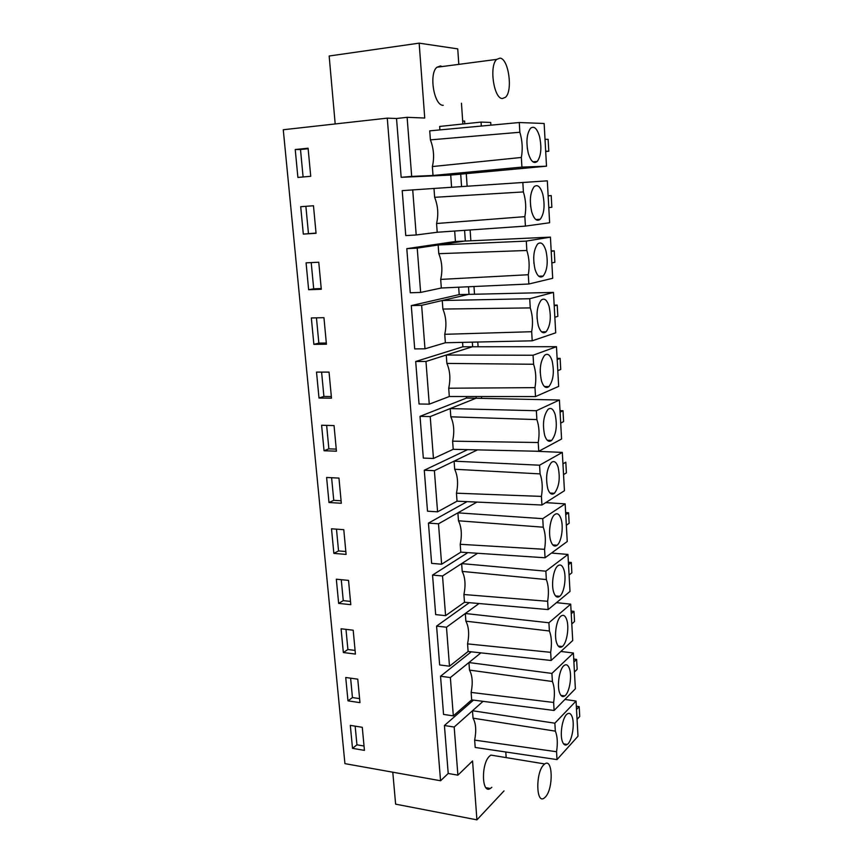 <?xml version="1.0" encoding="UTF-8"?>
<svg xmlns="http://www.w3.org/2000/svg" width="863" height="863" viewBox="0 0 863 863"><rect width="100%" height="100%" fill="white"/><g stroke="black" fill="none" stroke-linecap="round" stroke-linejoin="round"><path stroke-width="1.29" d="M504.003 790.918L476.926 819.85L472.557 760.972L457.897 775.168L448.21 773.464L444.423 725.513L454.186 727.034L472.493 710.745L473.032 718.167C475.934 723.345 476.473 730.659 474.65 740.12L475.2 747.455L557.013 759.602L556.549 751.738L474.65 740.12M457.897 775.168L454.186 727.034M560.907 651.446L573.399 653.021L575.373 688.782L554.111 710.476L471.683 699.882L453.323 715.88L443.55 714.413L440.54 676.247L471.252 651.824M556.484 602.654L570.702 604.154L572.708 640.529L551.144 660.475L468.124 651.479L449.494 666.214L439.645 664.942L436.581 626.106L469.321 602.676M551.511 553.043L567.951 554.445L570.001 591.457L548.134 609.58L464.488 602.255L445.588 615.664L435.675 614.607L432.557 575.082L467.843 552.633M545.718 502.611L565.157 503.873L567.239 541.522L545.06 557.768L460.799 552.158L441.619 564.219L431.629 563.366L428.447 523.118L467.099 501.64M534.316 451.187L562.32 452.406L564.434 490.723L541.932 505.017L457.034 501.187L437.573 511.824L427.509 511.198L424.283 470.227L467.606 449.645M466.516 398.048L559.418 400.022L561.576 439.019L538.749 451.284L453.215 449.31L433.453 458.48L423.323 458.08L420.022 416.354L466.516 398.048L466.408 396.516M462.881 346.775L556.473 346.699L558.674 386.397L535.513 396.559L449.321 396.505L429.256 404.154L419.051 403.992L415.696 361.5L462.881 346.775L462.579 342.363M459.192 294.596L553.474 292.417L555.707 332.827L532.212 340.809L445.362 342.751L424.984 348.814L414.704 348.9L411.284 305.61L459.192 294.596L458.663 287.206M455.427 241.511L550.421 237.131L552.698 278.296L528.846 284.003L441.317 288.005L420.637 292.428L410.27 292.773L406.797 248.663L455.427 241.511L454.682 231.036M416.203 234.973L405.761 235.588L402.212 190.637L433.981 188.458L434.639 197.314C438.005 205.815 438.652 214.542 436.57 223.506L437.207 232.255L416.203 234.973L412.708 189.806M451.586 187.249L450.723 175.081L401.166 177.314L396.527 118.501L387.271 118.145L440.551 780.756L344.93 763.636L283.269 129.741L387.271 118.145M448.21 773.464L440.551 780.756M444.423 725.513L473.485 700.109M461.565 186.57L460.713 174.24L411.683 176.419L407.12 117.325L396.527 118.501M406.797 248.663L417.217 248.113L465.33 240.96L464.596 230.345M411.284 305.61L421.629 305.319L469.019 294.283L468.501 286.764M415.696 361.5L425.966 361.468L472.644 346.678L472.331 342.147M420.022 416.354L430.216 416.57L476.214 398.177L476.096 396.527M335.189 123.959L329.159 56.009L419.159 43.15L457.746 48.878L458.749 63.549M461.457 103.226L462.881 124.002M466.279 173.722L467.131 186.192M470.119 229.957L470.853 240.712M473.981 286.505L474.51 294.164M477.778 342.018L478.091 346.678M481.5 396.527L481.619 398.296M505.783 751.997L506.171 757.606M419.159 43.15L424.736 118.037L407.12 117.325M432.363 166.559L433.021 175.469L521.921 167.098L521.349 157.465L432.363 166.559C434.477 157.67 433.83 148.77 430.4 139.871L429.731 130.852L519.278 122.524L519.85 132.255L430.4 139.871M481.317 126.052L481.058 122.082L439.655 126.451L439.903 129.903M495.319 755.826L490.853 755.093L489.601 756.085C480.939 763.723 481.683 794.575 490.357 788.48L491.834 787.283M442.19 66.548L440.432 65.966L436.915 67.238C428.652 73.765 434.1 105.912 443.226 105.308M440.54 676.247L450.367 677.563L468.933 662.536L469.494 670.087C472.428 675.556 472.978 682.989 471.133 692.417L471.683 699.882M453.323 715.88L450.367 677.563M436.581 626.106L446.484 627.218L465.319 613.496L465.88 621.177C468.868 626.937 469.418 634.51 467.563 643.884L468.124 651.479M449.494 666.214L446.484 627.218M432.557 575.082L442.525 575.977L461.64 563.604L462.212 571.414C465.243 577.487 465.804 585.19 463.916 594.521L464.488 602.255M445.588 615.664L442.525 575.977M428.447 523.118L438.501 523.798L457.897 512.838L458.48 520.788C461.554 527.164 462.137 535.006 460.216 544.294L460.799 552.158M441.619 564.219L438.501 523.798M424.283 470.227L434.391 470.68L454.089 461.166L454.682 469.256C457.8 475.966 458.393 483.938 456.451 493.194L457.034 501.187M437.573 511.824L434.391 470.68M433.453 458.48L430.216 416.57M429.256 404.154L425.966 361.468M424.984 348.814L421.629 305.319M420.637 292.428L417.217 248.113M450.723 175.081L546.506 166.192L544.143 123.495L519.278 122.524M401.166 177.314L411.683 176.419M362.277 727.304L350.313 725.373L352.514 748.34L364.434 750.379L362.277 727.304M336.441 451.198L334.046 425.578L321.608 425.254L324.046 450.734L336.441 451.198M326.602 477.476L328.997 502.514L341.317 503.258L338.965 478.091L326.602 477.476M326.43 344.229L323.949 317.67L311.338 317.962L313.873 344.369L326.43 344.229M316.516 372.093L318.997 398.026L331.489 398.188L329.04 372.115L316.516 372.093M355.427 654.089L353.194 630.206L341.079 628.771L343.345 652.525L355.427 654.089M359.968 702.644L357.767 679.17L345.729 677.487L347.972 700.842L359.968 702.644M331.511 528.792L333.862 553.388L346.095 554.413L343.787 529.688L331.511 528.792M350.799 604.683L348.533 580.389L336.333 579.213L338.641 603.388L350.799 604.683M316.052 233.301L313.474 205.75L300.702 206.71L303.323 234.1L316.052 233.301M306.074 262.848L308.641 289.731L321.295 289.278L318.76 262.223L306.074 262.848M297.897 177.433L310.723 176.289L308.091 148.22L295.232 149.526L297.897 177.433M392.784 772.202L395.621 804.154L476.926 819.85M437.207 232.255L525.416 226.106L549.634 222.751L547.315 180.842L433.981 188.458M564.92 699.44L576.053 701.058L554.855 723.194L555.33 731.144L473.032 718.167M557.013 759.602L577.994 736.215L576.053 701.058M556.549 751.738C557.865 743.043 557.455 736.182 555.33 731.144M483.064 701.339L472.493 710.745L554.855 723.194M521.349 157.465C522.87 149.105 522.374 140.701 519.85 132.255M490.885 125.167L490.713 122.449L481.058 122.082M480.885 652.87L468.933 662.536L551.91 673.42L573.399 653.021M479.019 603.528L465.319 613.496L548.911 622.762L570.702 604.154M477.606 553.28L461.64 563.604L545.858 571.187L567.951 554.445M476.926 502.083L457.897 512.838L542.741 518.674L565.157 503.873M477.487 449.871L454.089 461.166L539.58 465.2L562.32 452.406M538.749 451.284L538.232 442.525L452.611 441.166L453.215 449.31M452.611 441.166C454.585 431.975 453.981 423.852 450.82 416.807L450.206 408.577L536.355 410.734L559.418 400.022M535.513 396.559L534.984 387.638L448.706 388.221L449.321 396.505M448.706 388.221C450.702 379.073 450.098 370.81 446.883 363.42L446.268 355.038L533.064 355.243L556.473 346.699M532.212 340.809L531.673 331.716L444.736 334.305L445.362 342.751M444.736 334.305C446.764 325.222 446.139 316.807 442.87 309.051L442.244 300.518L529.709 298.717L553.474 292.417M528.846 284.003L528.296 274.736L440.691 279.407L441.317 288.005M440.691 279.407C442.741 270.389 442.104 261.813 438.792 253.69L438.156 245.006L526.301 241.101L550.421 237.131M546.506 166.192L521.921 167.098M352.514 748.34L356.937 744.812L364.024 746.01M355.168 726.161L356.937 744.812M324.046 450.734L328.868 448.846L336.246 449.116M326.646 425.383L328.868 448.846M328.997 502.514L333.754 500.324L331.608 477.735M341.079 500.767L333.754 500.324M313.873 344.369L318.846 343.118L326.322 343.032M316.451 317.843L318.846 343.118M318.997 398.026L323.905 396.451L321.597 372.104M331.327 396.549L323.905 396.451M343.345 652.525L347.897 649.515L355.081 650.422M345.987 629.354L347.897 649.515M347.972 700.842L352.449 697.563L359.591 698.62M350.615 678.167L352.449 697.563M333.862 553.388L338.544 550.918L336.484 529.159M345.826 551.522L338.544 550.918M338.641 603.388L343.258 600.637L350.497 601.403M341.273 579.688L343.258 600.637M303.323 234.1L316.031 233.064M305.88 206.322L308.458 233.528M308.641 289.731L313.701 288.825L311.209 262.589M321.23 288.544L313.701 288.825M295.232 149.526L300.497 149.504L303.096 176.969M300.497 149.504L308.145 148.727M525.416 226.106L524.855 216.656C526.354 208.253 525.869 200.011 523.388 191.931L522.827 182.384M531.737 212.007C534.132 219.375 536.969 221.791 540.26 219.267C544.262 213.646 545.103 205.265 542.762 194.143C540.411 186.602 537.541 184.121 534.143 186.667C530.13 192.395 529.332 200.842 531.737 212.007M548.145 195.869L551.22 195.588L551.856 207.271L548.792 207.605M551.22 195.588L548.145 195.804M528.296 274.736C529.774 266.279 529.289 258.199 526.851 250.475L526.301 241.101M535.071 269.45C537.325 276.268 540.044 278.458 543.215 276.041C547.358 270.281 548.275 261.834 545.945 250.723C543.722 243.754 540.972 241.489 537.703 243.938C533.539 249.795 532.665 258.307 535.071 269.45M551.209 251.403L554.24 250.82L554.866 262.298L551.845 262.935M554.24 250.82L551.187 250.971M531.673 331.716C533.129 323.226 532.654 315.286 530.26 307.908L529.709 298.717M538.35 325.836C540.465 332.115 543.054 334.11 546.096 331.802C550.4 325.89 551.392 317.39 549.062 306.279C546.969 299.828 544.348 297.778 541.209 300.119C536.894 306.117 535.945 314.693 538.35 325.836M554.229 305.944L557.207 305.081L557.832 316.343L554.855 317.271M557.207 305.081L554.186 305.157M534.984 387.638C536.419 379.116 535.955 371.327 533.593 364.262L533.064 355.243M541.554 381.187C543.55 386.969 546.009 388.76 548.922 386.57C553.377 380.529 554.445 371.942 552.115 360.82C550.152 354.876 547.671 353.021 544.661 355.254C540.195 361.392 539.159 370.033 541.554 381.187M557.185 359.515L560.13 358.372L560.734 369.45L557.8 370.648M560.13 358.372L557.12 358.382M538.232 442.525C539.655 433.97 539.202 426.322 536.872 419.591L536.355 410.734M544.715 435.524C546.581 440.831 548.911 442.46 551.694 440.389C556.301 434.197 557.444 425.524 555.125 414.391C553.28 408.922 550.918 407.239 548.048 409.353C543.442 415.632 542.331 424.359 544.715 435.524M560.098 412.147L563 410.734L563.593 421.619L560.702 423.086M563 410.734L560.011 410.68M541.932 505.017L541.425 496.408C542.827 487.832 542.385 480.324 540.087 473.895L539.58 465.2M547.811 488.879C549.558 493.755 551.759 495.211 554.413 493.269C559.159 486.926 560.389 478.167 558.081 467.012C556.344 461.985 554.122 460.464 551.381 462.449C546.624 468.879 545.438 477.692 547.811 488.879M562.946 463.863L565.815 462.19L566.398 472.881L563.539 474.607M545.06 557.768L544.564 549.321C545.945 540.713 545.502 533.345 543.248 527.207L542.741 518.674M550.853 541.274C552.493 545.74 554.564 547.056 557.077 545.243C561.511 541.986 563.744 526.646 560.982 518.706C559.364 514.1 557.25 512.73 554.661 514.585C550.249 517.822 548.005 533.41 550.853 541.274M565.761 514.682L568.577 512.762L569.159 523.269L566.344 525.243M568.577 512.762L565.643 512.59M548.134 609.58L547.638 601.284C548.997 592.654 548.566 585.416 546.355 579.569L545.858 571.187M553.841 592.752C555.373 596.818 557.325 598.016 559.699 596.322C564.219 593.118 566.624 577.271 563.83 569.494C562.32 565.287 560.335 564.046 557.886 565.783C553.388 568.954 550.95 585.06 553.841 592.752M568.523 564.639L571.306 562.471L571.867 572.805L569.095 575.017M571.306 562.471L568.383 562.245M551.144 660.475L550.659 652.331C552.007 643.679 551.586 636.57 549.397 630.993L548.911 622.762M556.786 643.313C558.21 647.023 560.033 648.102 562.266 646.538C566.862 643.388 569.461 627.013 566.624 619.418C565.211 615.567 563.356 614.445 561.047 616.053C556.484 619.159 553.852 635.794 556.786 643.313M571.23 613.744L573.981 611.338L574.531 621.5L571.791 623.938M573.981 611.338L571.079 611.058M554.111 710.476L553.636 702.471C554.963 693.798 554.542 686.808 552.396 681.511L551.91 673.42M559.666 693C560.993 696.376 562.708 697.347 564.801 695.902C569.461 692.827 572.255 675.902 569.386 668.469C568.059 664.974 566.322 663.96 564.154 665.449C559.526 668.469 556.7 685.664 559.666 693M573.895 662.018L576.613 659.397L577.153 669.375L574.456 672.05M576.613 659.397L573.733 659.052M562.503 741.835C563.733 744.888 565.33 745.761 567.293 744.435C572.007 741.436 574.995 723.938 572.083 716.7C570.864 713.518 569.235 712.601 567.207 713.971C562.525 716.905 559.494 734.683 562.503 741.835M576.516 709.483L579.192 706.646L579.731 716.463L577.067 719.354M579.192 706.646L576.344 706.247M462.676 121.014L464.618 121.079L464.801 123.797M528.339 153.463C530.874 161.413 533.841 164.078 537.25 161.457C541.101 155.966 541.867 147.649 539.537 136.505C537.045 128.371 534.035 125.631 530.518 128.274C526.657 133.873 525.934 142.266 528.339 153.463M545.675 151.262L548.792 151.241L545.696 151.51M548.792 151.241L548.134 139.342L545.017 139.31M553.636 702.471L471.133 692.417M552.396 681.511L469.494 670.087M550.659 652.331L467.563 643.884M549.397 630.993L465.88 621.177M547.638 601.284L463.916 594.521M546.355 579.569L462.212 571.414M544.564 549.321L460.216 544.294M543.248 527.207L458.48 520.788M541.425 496.408L456.451 493.194M540.087 473.895L454.682 469.256M536.872 419.591L450.82 416.807M533.593 364.262L446.883 363.42M530.26 307.908L442.87 309.051M526.851 250.475L438.792 253.69M524.855 216.656L436.57 223.506M523.388 191.931L434.639 197.314M530.68 206.753L530.324 200.173M533.917 263.388L533.712 257.228M537.099 318.738L537.023 313.496M540.238 372.687L540.26 369.127M527.369 148.835L526.894 142.244M543.582 764.985L544.747 763.949C552.816 757.682 553.528 788.426 545.545 796.84L544.175 798.092C536.085 804.456 535.481 772.935 543.582 764.985M499.968 58.123C508.631 58.522 513.075 90.96 505.47 97.292L502.46 98.533C493.927 99.051 488.922 66.009 496.678 59.396L499.968 58.123M485.912 787.692L490.357 788.48M535.858 219.547L540.26 219.267M538.76 276.214L543.215 276.041M541.619 331.867L546.096 331.802M544.456 386.538L548.922 386.57M547.271 440.259L551.694 440.389M550.055 493.053L554.413 493.269M552.816 544.931L557.077 545.243M555.545 595.934L559.699 596.322M558.253 646.074L562.266 646.538M560.928 695.384L564.801 695.902M563.582 743.863L567.293 744.435M532.913 161.834L537.25 161.457M544.747 763.949L490.853 755.093M496.678 59.396L436.915 67.238"/></g></svg>
